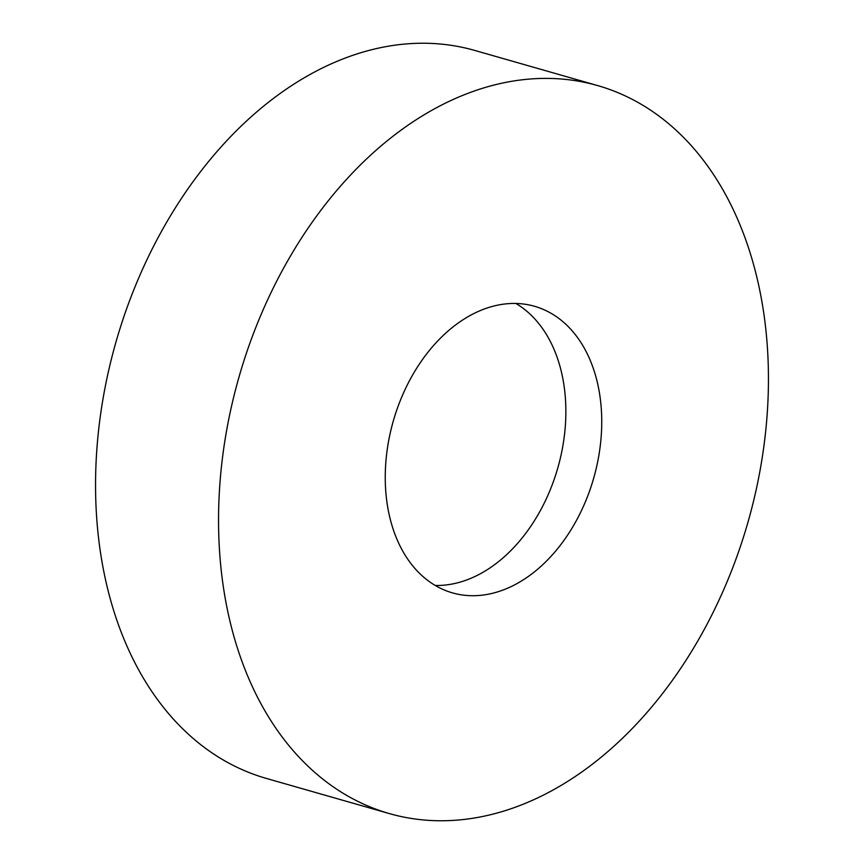 <?xml version="1.0" encoding="UTF-8"?>
<svg xmlns="http://www.w3.org/2000/svg" width="864" height="864" viewBox="0 0 864 864"><rect width="100%" height="100%" fill="white"/><g stroke="black" fill="none" stroke-linecap="round" stroke-linejoin="round"><path stroke-width="1.3" d="M597.586 85.558L474.584 50.393A378.616 264.632 106 0 0 119.502 330.156A378.616 264.632 106 0 0 250.495 773.096A378.616 264.632 106 0 0 266.414 778.442L389.416 813.607A378.616 264.632 106 0 0 744.498 533.844A378.616 264.632 106 0 0 613.505 90.904A378.616 264.632 106 0 0 597.586 85.558A378.616 264.632 106 0 0 242.492 365.321A378.616 264.632 106 0 0 373.486 808.261A378.616 264.632 106 0 0 389.416 813.607M540.745 308.372A149.062 104.188 106 0 0 534.47 306.266A149.062 104.188 106 0 0 394.675 416.405A149.062 104.188 106 0 0 446.245 590.792A149.062 104.188 106 0 0 452.52 592.898A149.062 104.188 106 0 0 592.315 482.76A149.062 104.188 106 0 0 540.745 308.372M515.873 303.458A149.062 104.188 -74 0 1 557.798 467.964A149.062 104.188 -74 0 1 435.251 585.457"/></g></svg>
